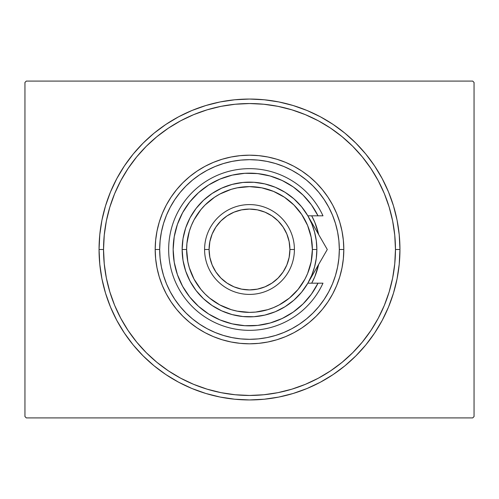 <?xml version="1.0" encoding="UTF-8"?>
<svg xmlns="http://www.w3.org/2000/svg" width="499" height="499" viewBox="0 0 499 499"><rect width="100%" height="100%" fill="white"/><g stroke="black" fill="none" stroke-linecap="round" stroke-linejoin="round"><path stroke-width="0.75" d="M103.543 249.5A145.958 145.958 0 0 0 120.789 318.331A145.958 145.958 0 0 1 120.789 180.669L114.651 193.643L109.83 207.129L106.349 221.026L104.247 235.191L103.543 249.5L99.052 249.5L103.543 249.5A145.958 145.958 0 0 1 249.5 103.543A145.958 145.958 0 0 1 395.458 249.5L399.949 249.5A150.448 150.448 0 0 1 249.5 399.949A150.448 150.448 0 0 1 99.052 249.5L99.775 264.245L101.939 278.854L105.532 293.175L110.504 307.072L116.816 320.42L124.407 333.083L133.202 344.946L143.119 355.881L154.054 365.798L165.918 374.593L178.58 382.184L191.928 388.496L205.825 393.468L220.146 397.061L234.755 399.225L249.5 399.949L264.245 399.225L278.854 397.061L293.175 393.468L307.072 388.496L320.42 382.184L333.083 374.593L344.946 365.798L355.881 355.881L365.798 344.946L374.593 333.083L382.184 320.42L388.496 307.072L393.468 293.175L397.061 278.854L399.225 264.245L399.949 249.5L399.225 234.755L397.061 220.146L393.468 205.825L388.496 191.928L382.184 178.58L374.593 165.918L365.798 154.054L355.881 143.119L344.946 133.202L333.083 124.407L320.42 116.816L307.072 110.504L293.175 105.532L278.854 101.939L264.245 99.775L249.5 99.052L234.755 99.775L220.146 101.939L205.825 105.532L191.928 110.504L178.58 116.816L165.918 124.407L154.054 133.202L143.119 143.119L133.202 154.054L124.407 165.918L116.816 178.58L110.504 191.928L105.532 205.825L101.939 220.146L99.775 234.755L99.052 249.5A150.448 150.448 0 0 1 249.5 99.052A150.448 150.448 0 0 1 399.949 249.5L395.458 249.5A145.958 145.958 0 0 1 378.211 318.331A145.958 145.958 0 0 0 378.211 180.669A145.958 145.958 0 0 1 249.5 395.458A145.958 145.958 0 0 1 103.543 249.5L104.247 263.809L106.349 277.974L109.83 291.871L114.651 305.357L120.777 318.306L128.143 330.588L136.676 342.096L146.294 352.706L156.904 362.324L168.494 370.913A145.958 145.958 0 0 1 128.087 330.506A145.958 145.958 0 0 0 168.494 370.913L180.694 378.223L193.643 384.349L207.129 389.17L221.026 392.651L235.191 394.753L249.5 395.458L263.809 394.753L277.974 392.651L291.871 389.17L305.357 384.349L318.306 378.223L330.588 370.857L342.096 362.324L352.706 352.706L362.324 342.096L370.913 330.506A145.958 145.958 0 0 1 330.506 370.913A145.958 145.958 0 0 0 370.913 330.506L378.223 318.306L384.349 305.357L389.17 291.871L392.651 277.974L394.753 263.809L395.458 249.5L394.753 235.191L392.651 221.026L389.17 207.129L384.349 193.643L378.223 180.694L370.857 168.412L362.324 156.904L352.706 146.294L342.096 136.676L330.506 128.087A145.958 145.958 0 0 1 370.913 168.494A145.958 145.958 0 0 0 330.506 128.087L318.306 120.777L305.357 114.651L291.871 109.83L277.974 106.349L263.809 104.247L249.5 103.543L235.191 104.247L221.026 106.349L207.129 109.83L193.643 114.651L180.694 120.777L168.412 128.143L156.904 136.676L146.294 146.294L136.676 156.904L128.087 168.494A145.958 145.958 0 0 1 168.494 128.087A145.958 145.958 0 0 0 128.087 168.494L120.789 180.669A145.958 145.958 0 0 0 103.543 249.5M180.669 378.211A145.958 145.958 0 0 0 318.331 378.211A145.958 145.958 0 0 1 180.669 378.211L180.669 378.211M472.703 81.088L26.297 81.088L472.703 81.088L474.05 82.435L474.05 416.565L474.05 82.435L472.703 81.088M26.297 417.913L472.703 417.913L26.297 417.913L24.95 416.565L24.95 82.435L24.95 416.565L26.297 417.913M474.05 416.565L472.703 417.913L474.05 416.565M24.95 82.435L26.297 81.088L24.95 82.435M180.669 120.789A145.958 145.958 0 0 1 318.331 120.789L318.331 120.789A145.958 145.958 0 0 0 180.669 120.789M343.811 249.5L339.32 249.5A89.82 89.82 0 0 1 249.5 339.32A89.82 89.82 0 0 1 159.68 249.5L155.189 249.5A94.311 94.311 0 0 0 249.5 343.811A94.311 94.311 0 0 0 343.811 249.5A94.311 94.311 0 0 1 249.5 343.811A94.311 94.311 0 0 1 155.189 249.5A94.311 94.311 0 0 1 249.5 155.189A94.311 94.311 0 0 1 343.811 249.5L343.356 258.744L341.996 267.901L339.75 276.876L336.632 285.59L332.677 293.961L327.918 301.895L322.404 309.33L316.185 316.185L309.33 322.404L301.895 327.918L293.961 332.677L285.59 336.632L276.876 339.75L267.901 341.996L258.744 343.356L249.5 343.811L240.256 343.356L231.099 341.996L222.124 339.75L213.41 336.632L205.039 332.677L197.105 327.918L189.67 322.404L182.815 316.185L176.596 309.33L171.082 301.895L166.323 293.961L162.368 285.59L159.25 276.876L157.004 267.901L155.644 258.744L155.189 249.5L155.644 240.256L157.004 231.099L159.25 222.124L162.368 213.41L166.323 205.039L171.082 197.105L176.596 189.67L182.815 182.815L189.67 176.596L197.105 171.082L205.039 166.323L213.41 162.368L222.124 159.25L231.099 157.004L240.256 155.644L249.5 155.189L258.744 155.644L267.901 157.004L276.876 159.25L285.59 162.368L293.961 166.323L301.895 171.082L309.33 176.596L316.185 182.815L322.404 189.67L327.918 197.105L332.677 205.039L336.632 213.41L339.75 222.124L341.996 231.099L343.356 240.256L343.811 249.5A94.311 94.311 0 0 0 249.5 155.189A94.311 94.311 0 0 0 155.189 249.5L159.68 249.5L160.11 258.301L161.408 267.021L163.547 275.573L166.516 283.875L170.284 291.84L174.818 299.4L180.07 306.48L185.99 313.01L192.52 318.93L199.6 324.182L207.16 328.716L215.125 332.484L223.427 335.453L231.979 337.592L240.699 338.89L249.5 339.32L258.301 338.89L267.021 337.592L275.573 335.453L283.875 332.484L291.84 328.716L299.4 324.182L306.48 318.93L313.01 313.01L318.93 306.48L324.182 299.4L328.716 291.84L332.484 283.875L335.453 275.573L337.592 267.021L338.89 258.301L339.32 249.5L338.89 240.699L337.592 231.979L335.453 223.427L332.484 215.125L328.716 207.16L324.182 199.6L318.93 192.52L313.01 185.99L306.48 180.07L299.4 174.818L291.84 170.284L283.875 166.516L275.573 163.547L267.021 161.408L258.301 160.11L249.5 159.68L240.699 160.11L231.979 161.408L223.427 163.547L215.125 166.516L207.16 170.284L199.6 174.818L192.52 180.07L185.99 185.99L180.07 192.52L174.818 199.6L170.284 207.16L166.516 215.125L163.547 223.427L161.408 231.979L160.11 240.699L159.68 249.5A89.82 89.82 0 0 1 249.5 159.68A89.82 89.82 0 0 1 339.32 249.5L343.811 249.5M317.177 228.935A70.733 70.733 0 0 0 311.7 215.817A70.733 70.733 0 0 1 318.624 234.493A70.733 70.733 0 0 0 317.196 228.997M317.196 270.003A70.733 70.733 0 0 0 318.624 264.507L314.85 276.571L311.7 283.183A70.733 70.733 0 0 0 317.177 270.065M311.7 215.817L314.85 222.429L318.624 234.493M389.17 207.129L384.349 193.643L389.17 207.129M207.129 109.83L193.643 114.651L207.129 109.83M109.83 291.871L114.651 305.357L109.83 291.871M291.871 389.17L305.357 384.349L291.871 389.17M318.624 264.507A70.733 70.733 0 0 1 311.7 283.183M311.881 282.846L312.355 281.947M307.858 215.849L311.738 223.72L314.57 232.066L316.291 240.705L316.865 249.5L312.374 249.5A62.874 62.874 0 0 1 249.5 312.374A62.874 62.874 0 0 1 186.626 249.5L182.135 249.5A67.365 67.365 0 0 0 249.5 316.865A67.365 67.365 0 0 0 316.865 249.5A67.365 67.365 0 0 1 249.5 316.865A67.365 67.365 0 0 1 182.135 249.5L183.033 238.528L185.709 227.843L190.088 217.745L196.057 208.488L203.449 200.33L212.075 193.487L221.699 188.142L232.066 184.43L242.894 182.459L253.904 182.278L264.794 183.894L275.28 187.262L285.072 192.296L293.917 198.852L301.577 206.767L307.839 215.817L318.013 215.817L311.426 204.846L303.099 195.134L293.269 186.944L282.209 180.513L270.227 176.022L257.665 173.59L244.872 173.296L232.21 175.137L220.034 179.066L208.682 184.979L198.483 192.701L189.714 202.02L182.622 212.674L177.413 224.357L174.226 236.751L173.153 249.5L174.226 262.249L177.413 274.643L182.622 286.326L189.714 296.98L198.483 306.299L208.682 314.021L220.034 319.934L232.21 323.863L244.872 325.704L257.665 325.41L270.227 322.978L282.209 318.487L293.269 312.056L303.099 303.866L311.426 294.154L318.013 283.183L307.839 283.183L301.577 292.233L293.917 300.149L285.072 306.704L275.28 311.738L264.794 315.106L253.904 316.722L242.894 316.541L232.066 314.57L221.699 310.858L212.075 305.513L203.449 298.67L196.057 290.512L190.088 281.255L185.709 271.157L183.033 260.472L182.135 249.5A67.365 67.365 0 0 1 249.5 182.135A67.365 67.365 0 0 1 316.865 249.5L316.291 258.295L314.57 266.934L311.738 275.28L307.92 283.045M294.41 249.5L289.919 249.5A40.419 40.419 0 0 1 249.5 289.919A40.419 40.419 0 0 1 209.081 249.5L204.59 249.5A44.91 44.91 0 0 0 249.5 294.41A44.91 44.91 0 0 0 294.41 249.5A44.91 44.91 0 0 1 249.5 294.41A44.91 44.91 0 0 1 204.59 249.5A44.91 44.91 0 0 1 249.5 204.59A44.91 44.91 0 0 1 294.41 249.5A44.91 44.91 0 0 0 249.5 204.59A44.91 44.91 0 0 0 204.59 249.5L209.081 249.5L209.861 257.384L212.156 264.969L215.892 271.955L220.92 278.08L227.045 283.108L234.031 286.844L241.616 289.139L249.5 289.919L257.384 289.139L264.969 286.844L271.955 283.108L278.08 278.08L283.108 271.955L286.844 264.969L289.139 257.384L289.919 249.5L289.139 241.616L286.844 234.031L283.108 227.045L278.08 220.92L271.955 215.892L264.969 212.156L257.384 209.861L249.5 209.081L241.616 209.861L234.031 212.156L227.045 215.892L220.92 220.92L215.892 227.045L212.156 234.031L209.861 241.616L209.081 249.5A40.419 40.419 0 0 1 249.5 209.081A40.419 40.419 0 0 1 289.919 249.5L294.41 249.5M317.819 233.102L307.839 215.817L318.013 215.817A76.347 76.347 0 0 0 201.739 189.938A76.347 76.347 0 0 0 201.739 309.062A76.347 76.347 0 0 0 318.013 283.183L322.984 283.183A80.838 80.838 0 0 1 199.5 313.023A80.838 80.838 0 0 1 199.5 185.977A80.838 80.838 0 0 1 322.984 215.817L318.013 215.817L322.984 215.817A80.838 80.838 0 0 0 199.5 185.977A80.838 80.838 0 0 0 199.5 313.023A80.838 80.838 0 0 0 322.984 283.183L307.839 283.183L327.288 249.5L317.826 233.114M285.921 182.397L280.5 179.734M262.056 174.195L256.106 173.44M249.431 173.153L243.468 173.39M224.506 177.357L219.024 179.497M192.938 198.215L189.327 202.513M182.397 285.915L185.148 290.58M207.896 313.515L212.892 316.497M230.993 323.57L236.8 324.78M243.468 325.61L249.431 325.847M280.5 319.266L285.921 316.603M312.374 249.5L311.164 237.231L307.59 225.442L301.776 214.57L293.961 205.039L284.43 197.224L273.558 191.41L261.769 187.836L249.5 186.626L237.231 187.836L231.249 189.333L219.859 194.049L214.57 197.224L205.039 205.039L200.897 209.611L194.049 219.859L191.41 225.442L189.333 231.249L186.932 243.337L186.626 249.5L187.836 261.769L189.333 267.751L194.049 279.141L200.897 289.389L205.039 293.961L209.611 298.103L219.859 304.951L231.249 309.667L237.231 311.164L249.5 312.374L255.663 312.068L267.751 309.667L273.558 307.59L279.141 304.951L289.389 298.103L298.103 289.389L304.951 279.141L307.59 273.558L311.164 261.769L312.374 249.5L316.865 249.5A67.365 67.365 0 0 0 249.5 182.135A67.365 67.365 0 0 0 182.135 249.5L186.626 249.5A62.874 62.874 0 0 1 249.5 186.626A62.874 62.874 0 0 1 312.374 249.5M318.013 215.817L322.984 215.817M322.641 241.46L312.873 224.531M325.061 245.645L307.839 215.817M312.929 274.363L316.104 268.867M316.341 268.456L327.288 249.5L322.653 241.479M317.838 265.861L315.917 269.192M324.406 254.496L317.851 265.842"/></g></svg>
